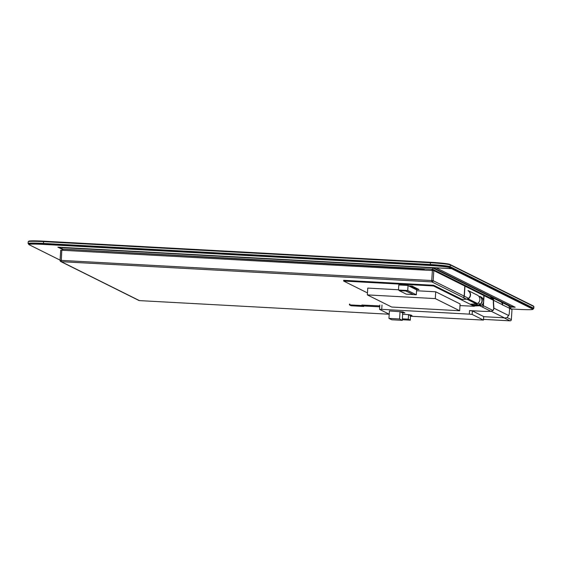 <?xml version="1.0" encoding="UTF-8"?>
<svg xmlns="http://www.w3.org/2000/svg" width="562" height="562" viewBox="0 0 562 562"><rect width="100%" height="100%" fill="white"/><g stroke="black" fill="none" stroke-linecap="round" stroke-linejoin="round"><path stroke-width="0.84" d="M28.817 244.217L28.732 244.175A17.211 1.019 3.6 0 1 28.599 244.084A17.211 1.019 3.6 0 1 43.422 243.943L430.281 265.046A17.211 1.019 3.6 0 1 449.621 267.133L533.092 308.714A17.211 1.019 3.6 0 1 533.219 308.924A17.211 1.019 3.6 0 1 532.987 309.023M533.219 308.924L533.752 308.454A17.717 1.054 -176.4 0 0 533.788 308.397A17.717 1.054 -176.4 0 0 533.626 308.236L450.155 266.655A17.717 1.054 -176.4 0 0 430.239 264.512L43.386 243.409A17.717 1.054 -176.4 0 0 28.1 243.487A17.717 1.054 -176.4 0 0 28.128 243.55L28.599 244.084M28.1 243.487L28.212 241.723A17.717 1.054 3.6 0 1 28.248 241.66A17.717 1.054 3.6 0 1 43.492 241.639L430.352 262.742A17.717 1.054 3.6 0 1 450.26 264.892L533.738 306.473A17.717 1.054 3.6 0 1 533.872 306.564A17.717 1.054 3.6 0 1 533.9 306.627L533.788 308.397M533.872 306.564L533.401 306.03A17.211 1.019 -176.4 0 0 533.268 305.939L449.797 264.365A17.211 1.019 -176.4 0 0 430.45 262.271L43.597 241.168A17.211 1.019 -176.4 0 0 28.781 241.189L28.248 241.66M509.952 308.173L510.802 308.222L510.921 306.332L433.239 267.631M493.338 299.518L432.635 269.282L432.719 267.898L510.893 306.831L432.74 267.603M432.635 269.282L62.045 249.064L62.129 247.68L432.719 267.898L62.15 247.392M510.802 308.222L509.565 307.604M62.045 249.064L62.874 249.479M483.685 316.68L498.297 317.481A7.594 0.45 3.6 0 1 504.746 318.015L507.114 317.593L509.046 314.685A2.529 0.351 93.1 0 0 509.327 312.683L509.601 308.299A3.035 3 -63.5 0 0 507.95 305.419L501.142 302.026A3.035 3 116.5 0 1 502.597 303.628L502.583 305.124L502.182 303.424A3.035 3 -63.5 0 0 500.735 301.822L492.01 297.474A3.035 3 116.5 0 1 493.654 300.361L493.598 301.309A2.529 0.351 93.1 0 0 493.584 303.129L493.921 308.173L493.394 310.147L491.314 311.327L493.211 309.978L493.921 308.173L508.793 315.577M504.746 318.015L491.314 311.327L486.53 311.397A7.594 0.45 3.6 0 1 481.55 311.257L469.537 310.596L472.382 310.905L483.664 316.575M492.762 298.387L490.83 297.424A2.782 2.754 116.5 0 1 493.408 300.347L493.345 301.295A2.529 0.351 93.1 0 0 493.338 303.115L493.668 308.159M490.844 297.172A3.035 3 116.5 0 1 492.01 297.474M509.601 308.299L502.477 304.857L502.597 303.628M502.07 303.164A2.782 2.754 116.5 0 1 502.365 303.719M379.764 305.904L361.872 305.026L363.747 305.967L363.719 306.473L361.837 305.531L349.388 304.878L351.138 305.756L363.719 306.473M361.872 305.026L361.837 305.531M363.747 305.967L379.708 306.838M404.247 312.556L401.816 312.493M401.816 312.549L404.584 312.795M403.565 312.212L401.135 312.149M401.127 312.212L403.902 312.451M403.017 311.882L400.453 311.741L403.01 312.008M400.446 311.868L403.214 312.114M409.031 314.846L410.927 315.078L408.553 314.608L408.265 319.146L402.406 318.83M409.024 314.973L409.375 315.022M411.279 315.12L409.712 315.191M409.705 315.317L410.056 315.366M409.368 315.142L411.265 315.247M410.049 315.486L412.023 315.619M403.221 312.043L400.79 311.98M400.79 312.036L403.558 312.282M403.902 312.388L401.479 312.317M401.472 312.381L404.24 312.62M404.591 312.725L402.16 312.662M402.16 312.718L404.928 312.964M410.569 316.237L483.475 320.08L472.157 314.432L469.312 314.13L381.731 309.353L379.568 309.388L389.206 314.186M402.652 312.837L402.315 320.34L399.575 318.977L388.939 318.394L391.679 319.757L402.315 320.34M388.939 318.394L389.41 310.955L400.453 311.741M410.415 315.535L410.316 320.171L408.265 319.146M402.694 314.291L408.553 314.608M400.046 311.538L399.575 318.977M402.35 319.736L410.316 320.171M514.167 306.733L510.907 306.557M436.07 267.786L515.164 307.231L510.879 307M510.788 308.959L518.34 309.367A16.951 1.005 -176.4 0 0 532.973 309.29L533.001 308.854A16.951 1.005 -176.4 0 0 532.846 308.7L451.504 268.229M451.609 268.236L451.581 268.678L436.07 267.835M532.973 309.29A16.951 1.005 -176.4 0 0 532.818 309.142L451.581 268.678M58.891 247.21L62.059 248.79M62.867 249.647L57.865 247.154L451.483 268.629L449.34 267.561A16.951 1.005 -176.4 0 0 430.281 265.503L43.429 244.4A16.951 1.005 -176.4 0 0 28.795 244.477A16.951 1.005 -176.4 0 0 28.957 244.632L60.078 260.136M28.795 244.477L28.824 244.041A16.951 1.005 3.6 0 1 43.457 243.964L430.309 265.067A16.951 1.005 3.6 0 1 449.368 267.119L451.511 268.186L451.483 268.629M424.212 269.191L62.895 249.156L62.825 250.301M423.481 268.826L423.411 269.971M431.918 270.434L431.988 269.289L424.233 268.868L424.155 270.006M431.988 269.289L488.933 297.663L488.912 298.057M509.601 307.955L509.924 308.531M479.73 305.742L481.908 306.824A1.264 1.25 -63.5 0 0 483.236 305.637L483.432 302.461M468.553 298.317L464.331 296.216A1.264 1.25 116.5 0 1 463.004 297.41L466.664 299.237M483.559 300.551L483.868 295.549L464.964 286.128L464.331 296.216M481.908 306.824L490.949 311.327M492.846 310.421L483.404 305.721A1.264 1.25 116.5 0 1 482.077 306.908M510.036 320.825L510.022 320.832A1.264 1.25 -63.5 0 0 511.343 319.63L507.177 317.558M504.254 317.959L510.015 320.825L483.517 319.378L510.022 320.832A1.264 1.264 0 0 0 511.357 319.645L511.989 309.564L509.601 308.362M139.418 300.607L389.199 314.235L139.418 300.607L61.251 261.674A1.264 1.25 116.5 0 1 60.766 261.541L60.766 261.541A1.264 1.25 116.5 0 1 60.078 260.339L60.078 260.339A1.264 1.264 0 0 0 60.766 261.541L138.933 300.48A1.264 1.25 -63.5 0 0 139.418 300.607M61.792 250.245L61.251 261.674L431.841 281.885L431.749 280.543L60.064 260.332L60.703 250.245L61.792 250.245L433.808 270.61L464.795 286.044L464.163 296.132L433.176 280.698A1.264 1.25 116.5 0 1 431.841 281.885L462.828 297.326A1.264 1.25 -63.5 0 0 464.163 296.132M433.808 270.61L433.176 280.698L431.749 280.543L432.382 270.455M60.078 260.318L60.703 250.245M483.404 305.721L484.044 295.633L493.408 300.298M416.575 290.751L435.726 291.797L460.095 303.937L459.667 310.744L435.297 298.605L367.33 294.895L391.7 307.035L459.667 310.744M398.493 289.767L367.759 288.088L367.33 294.895M435.726 291.797L435.297 298.605M418.816 289.423L415.62 289.374L418.978 289.606M412.311 286.184L409.122 286.107M409.122 286.135L412.48 286.367M412.487 286.269L409.466 286.276M409.466 286.304L412.817 286.536M413 286.522L409.81 286.444M409.803 286.48L413.161 286.704M413.337 286.697L410.148 286.62M410.148 286.648L413.506 286.873M413.681 286.866L410.492 286.789M410.492 286.817L413.85 287.049M414.025 287.034L410.836 286.985L414.187 287.217M414.363 287.203L411.18 287.126M411.173 287.161L414.531 287.386M414.707 287.379L411.517 287.301M411.517 287.33L414.875 287.554M414.882 287.463L411.862 287.47M411.862 287.498L415.213 287.73M415.395 287.716L412.206 287.639M412.199 287.667L415.557 287.899M415.732 287.885L412.543 287.807M412.543 287.842L415.901 288.067M416.077 288.06L412.887 287.983M412.887 288.011L416.245 288.236M416.421 288.229L413.232 288.18L416.582 288.411M416.758 288.397L413.576 288.32M413.569 288.348L416.927 288.58M416.934 288.482L413.913 288.489M413.913 288.524L417.271 288.749M417.447 288.742L414.257 288.664M414.257 288.692L417.608 288.924M417.791 288.91L414.601 288.833M414.594 288.861L417.952 289.093M418.128 289.079L414.939 289.001M414.939 289.03L418.297 289.261M418.472 289.254L415.283 289.17M415.283 289.205L418.634 289.43M418.304 289.163L415.114 289.086M415.107 289.121L418.465 289.346M417.959 288.994L414.77 288.917M414.77 288.945L418.121 289.177M417.615 288.826L414.426 288.777L417.784 289.008M417.271 288.657L414.089 288.58M414.082 288.608L417.44 288.833M417.102 288.538L413.744 288.404M413.744 288.439L417.095 288.664M416.59 288.313L413.4 288.236M413.4 288.264L416.758 288.496M416.245 288.144L413.056 288.067M413.056 288.095L416.414 288.327M415.908 287.976L412.719 287.892M412.712 287.927L416.07 288.151M415.564 287.8L412.375 287.723M412.375 287.758L415.725 287.983M415.22 287.632L412.03 287.582L415.388 287.814M415.051 287.519L411.693 287.386M411.686 287.414L415.044 287.646M414.538 287.294L411.349 287.21M411.349 287.245L414.7 287.47M414.194 287.119L411.005 287.042M411.005 287.07L414.363 287.301M413.85 286.95L410.667 286.873M410.66 286.901L414.018 287.133M413.513 286.782L410.323 286.704M410.323 286.732L413.674 286.964M413.168 286.606L409.979 286.529M409.979 286.564L413.337 286.789M412.824 286.437L409.635 286.388L412.993 286.62M412.656 286.325L409.298 286.191M409.291 286.22L412.649 286.451M412.213 286.1L408.96 285.925L412.206 286.227M408.953 286.051L412.304 286.276M418.641 289.339L415.451 289.261M415.451 289.29L418.809 289.514M478.641 304.794A2.529 2.501 -63.5 0 0 479.962 304.358A4.601 4.545 -63.5 0 0 479.73 296.588L479.744 296.336A4.812 4.756 116.5 0 1 479.871 304.695A2.529 2.501 116.5 0 1 478.683 305.047L472.326 305.307L470.141 304.218L476.33 303.873A2.529 2.501 -63.5 0 0 477.51 303.522A4.812 4.756 -63.5 0 0 477.391 295.162L468.048 290.512A4.812 4.756 116.5 0 1 468.174 298.872A2.529 2.501 116.5 0 1 466.994 299.223L460.489 299.406L470.127 304.211M460.489 299.406L433.653 286.044L432.227 285.889L343.649 281.056L367.457 292.914M477.897 304.829L472.34 305.054L474.279 306.283L459.99 305.573M416.021 289.444L416.639 289.753L416.323 294.79L407.738 290.512L398.479 290.013L405.729 290.723L412.824 294.263L405.715 290.976L399.182 290.624L406.277 294.158L412.81 294.509M398.479 290.013L398.795 284.969L408.054 285.475L408.96 285.925M408.054 285.475L407.738 290.512M406.867 294.186L416.323 294.79M343.649 281.056L343.698 280.305L433.695 285.285L461.606 299.188M471.42 304.077L473.309 305.018M460.461 299.398L466.2 299.005M473.703 305.988L480.053 305.728A2.529 2.501 -63.5 0 0 481.234 305.377A4.812 4.756 -63.5 0 0 481.114 297.017L479.744 296.336M466.952 298.97A2.529 2.501 -63.5 0 0 468.265 298.534A4.601 4.545 -63.5 0 0 468.034 290.765L468.048 290.512M533.268 305.939L533.738 306.473L533.626 308.236L533.092 308.714M449.797 264.365L450.26 264.892L450.155 266.655L449.621 267.133M430.45 262.271L430.281 265.046M43.597 241.168L43.422 243.943M502.463 304.745L493.654 300.361M483.671 316.532L483.446 320.059M469.537 310.596L469.312 314.13M472.382 310.905L472.157 314.432M349.445 304.126L349.395 304.878L349.438 304.126M349.873 304.119L349.824 304.878M381.998 305.068L381.731 309.353M532.846 308.7L532.818 309.142M43.457 243.964L43.429 244.4M430.309 265.067L430.281 265.503M449.368 267.119L449.34 267.561M483.236 305.637L481.845 304.941M480.25 304.147L478.122 303.087M476.007 303.887L478.36 305.061M433.653 286.044L433.695 285.285M432.276 285.131L432.227 285.889M466.994 299.223L476.33 303.873M478.683 305.047L480.053 305.728M468.174 298.872L477.51 303.522M479.871 304.695L481.234 305.377M483.692 316.554L483.475 320.08M379.821 305.075L379.547 309.36M138.933 300.48A1.264 1.264 0 0 0 139.432 300.614M511.357 319.645L511.989 309.564"/></g></svg>
